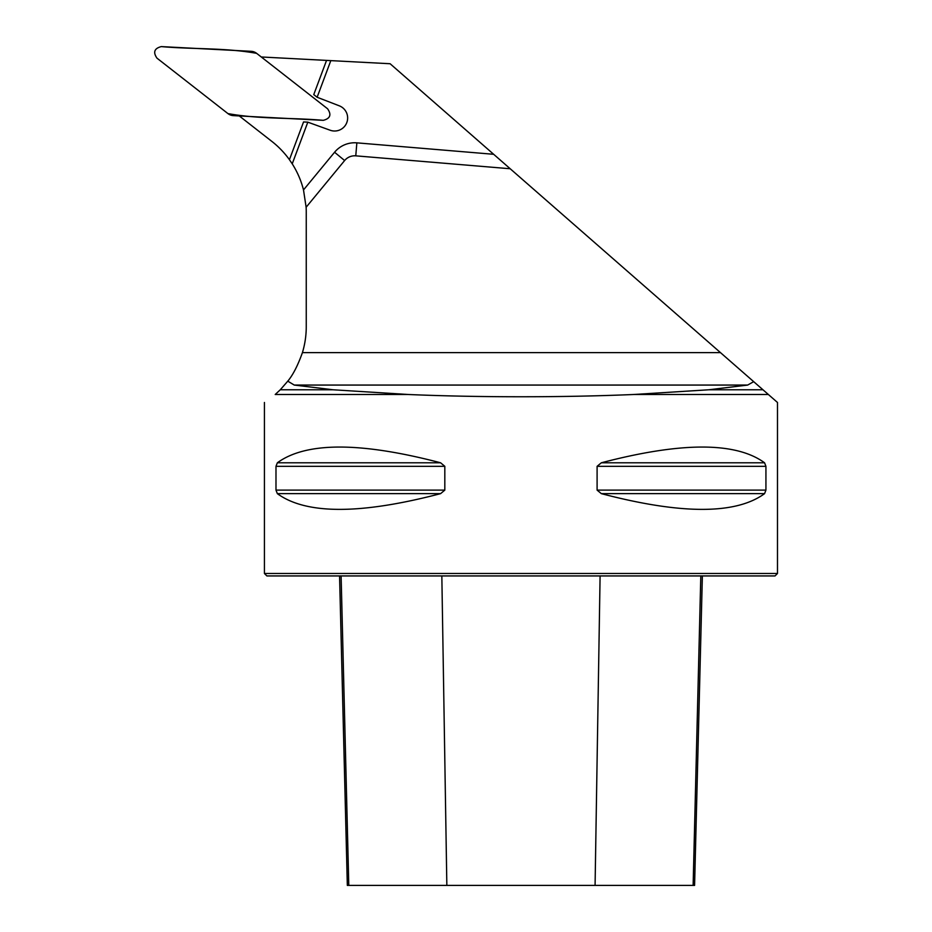 <?xml version="1.0" encoding="UTF-8"?>
<svg xmlns="http://www.w3.org/2000/svg" width="932" height="932" viewBox="0 0 932 932"><rect width="100%" height="100%" fill="white"/><g stroke="black" fill="none" stroke-linecap="round" stroke-linejoin="round"><path stroke-width="1.4" d="M292.229 163.834L289.433 159.698L303.552 121.941L307.816 122.162L292.229 163.834A89.577 89.577 0 0 1 303.506 189.942L334.576 152.254A26.061 26.061 0 0 1 356.851 142.852L493.669 154.293L390.112 63.737L261.298 56.98M289.433 159.698A89.577 89.577 0 0 0 271.818 141.373L239.256 115.929M303.506 189.942L306.127 207.242A89.577 89.577 0 0 1 306.255 211.96L306.255 326.689A89.577 89.577 0 0 1 302.422 352.611C297.89 365.356 293.021 374.874 287.778 381.165L294.267 385.067L333.085 389.774L280.276 389.774L287.778 381.165M330.813 60.627L317.125 97.254L313.758 94.621L326.55 60.405M307.816 122.162L330.045 130.189A13.025 13.025 0 0 0 346.506 123.304L347.077 121.777A13.025 13.025 0 0 0 339.178 105.782L317.125 97.254M493.669 154.293L777.486 402.473L777.486 573.495L264.432 573.495L264.432 402.473M762.958 389.774L708.833 389.774L747.65 385.067L753.697 381.666M708.833 389.774L633.469 394.504L768.364 394.504M333.085 389.774L408.449 394.504L275.208 394.504C260.902 405.42 260.902 405.42 275.208 394.504L280.276 389.774M408.449 394.504C478.291 397.51 563.627 397.51 633.469 394.504M275.988 466.315L277.352 462.785C306.08 441.815 360.486 441.815 440.591 462.785L444.82 466.315L444.82 490.115L440.591 493.645C360.486 514.615 306.08 514.615 277.352 493.645L275.988 490.115L275.988 466.315L444.82 466.315M765.929 490.115L764.566 493.645C735.849 514.615 681.432 514.615 601.338 493.645L597.097 490.115L597.097 466.315L601.338 462.785C681.432 441.815 735.849 441.815 764.566 462.785L765.929 466.315L765.929 490.115L597.097 490.115M777.486 573.495L775.04 575.941L266.878 575.941L264.432 573.495M339.563 575.941L347.333 885.4L694.585 885.4L702.367 575.941M510.212 168.75L355.768 155.842A13.025 13.025 0 0 0 344.63 160.537L306.127 207.242M327.598 108.788L256.65 53.357A9.739 9.704 -69.5 0 0 251.209 51.318L161.294 46.6C154.328 48.382 152.883 52.239 156.972 58.157L227.932 113.588A9.739 9.704 110.5 0 0 233.373 115.626L323.288 120.333C330.254 118.55 331.687 114.706 327.598 108.788M256.65 53.357L327.598 108.788C331.687 114.706 330.254 118.55 323.288 120.333C291.646 117.537 258.816 119.249 227.932 113.588L156.972 58.157C152.883 52.239 154.328 48.382 161.294 46.6C192.936 49.396 225.765 47.695 256.65 53.357M446.847 885.4L441.838 575.941M348.789 885.4L341.112 575.941M693.128 885.4L700.806 575.941M595.082 885.4L600.091 575.941M277.352 493.645L440.591 493.645M275.988 490.115L444.82 490.115M277.352 462.785L440.591 462.785M601.338 462.785L764.566 462.785M597.097 466.315L765.929 466.315M601.338 493.645L764.566 493.645M356.851 142.852L355.768 155.842M334.576 152.254L344.63 160.537M747.65 385.067L294.267 385.067M302.422 352.611L720.471 352.611"/></g></svg>
